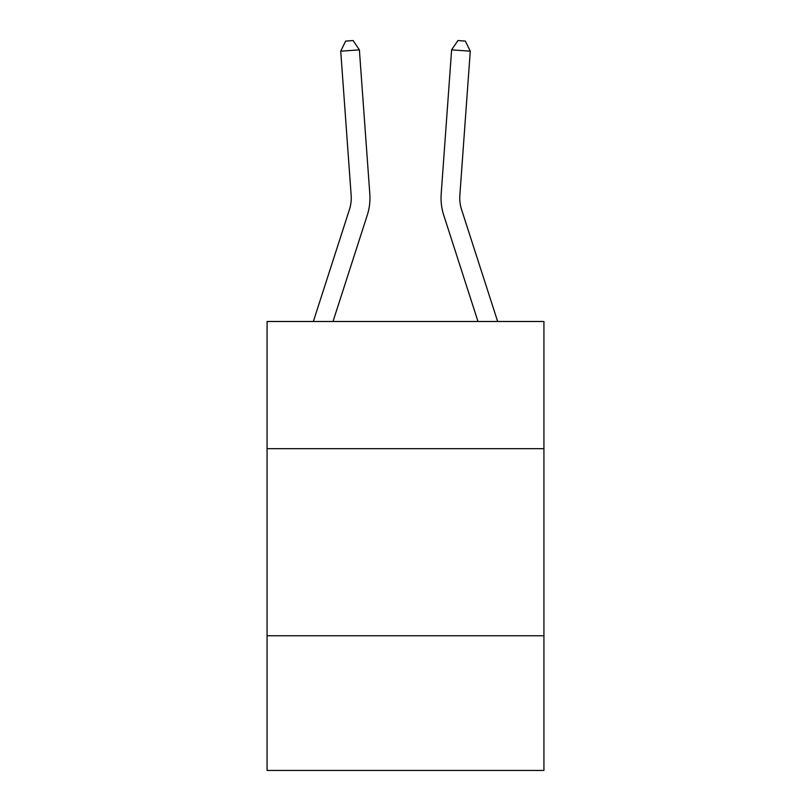 <?xml version="1.0" encoding="UTF-8"?>
<svg xmlns="http://www.w3.org/2000/svg" width="811" height="811" viewBox="0 0 811 811"><rect width="100%" height="100%" fill="white"/><g stroke="black" fill="none" stroke-linecap="round" stroke-linejoin="round"><path stroke-width="1.22" d="M543.928 448.696L543.928 321.491L267.072 321.491L267.072 448.696L543.928 448.696L543.928 770.45L267.072 770.45L267.072 448.696M543.928 635.763L267.072 635.763M369.816 193.981L359.385 49.846L369.816 193.981A56.121 56.121 0 0 1 367.251 215.25L333.007 321.491M313.35 321.491L349.45 209.512A37.418 37.418 0 0 0 351.153 195.329L340.732 51.194L345.628 41.087L353.089 40.55L359.385 49.846L340.732 51.194M497.65 321.491L461.55 209.512A37.418 37.418 0 0 1 459.847 195.329L470.268 51.194L451.615 49.846L441.184 193.981A56.121 56.121 0 0 0 443.749 215.25L477.993 321.491M349.45 209.512A37.418 37.418 0 0 0 351.153 195.329A37.418 37.418 0 0 1 349.45 209.512A37.418 37.418 0 0 0 351.153 195.329A37.418 37.418 0 0 1 349.45 209.512A37.418 37.418 0 0 0 351.153 195.329A37.418 37.418 0 0 1 349.45 209.512A37.418 37.418 0 0 0 351.153 195.329A37.418 37.418 0 0 1 349.45 209.512A37.418 37.418 0 0 0 351.153 195.329A37.418 37.418 0 0 1 349.45 209.512A37.418 37.418 0 0 0 351.153 195.329A37.418 37.418 0 0 1 349.45 209.512A37.418 37.418 0 0 0 351.153 195.329M470.268 51.194L465.372 41.087L457.911 40.55L451.615 49.846L441.184 193.981M461.55 209.512A37.418 37.418 0 0 1 459.847 195.329A37.418 37.418 0 0 0 461.55 209.512A37.418 37.418 0 0 1 459.847 195.329A37.418 37.418 0 0 0 461.55 209.512A37.418 37.418 0 0 1 459.847 195.329A37.418 37.418 0 0 0 461.55 209.512A37.418 37.418 0 0 1 459.847 195.329A37.418 37.418 0 0 0 461.55 209.512A37.418 37.418 0 0 1 459.847 195.329A37.418 37.418 0 0 0 461.55 209.512A37.418 37.418 0 0 1 459.847 195.329A37.418 37.418 0 0 0 461.55 209.512"/></g></svg>
